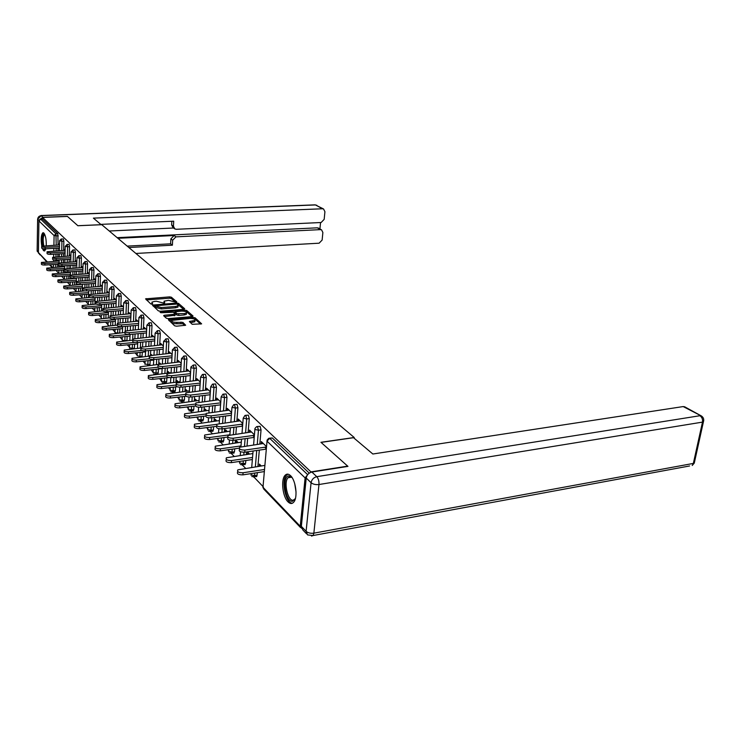 <?xml version="1.0" encoding="UTF-8"?>
<svg xmlns="http://www.w3.org/2000/svg" width="741" height="741" viewBox="0 0 741 741"><rect width="100%" height="100%" fill="white"/><g stroke="black" fill="none" stroke-linecap="round" stroke-linejoin="round"><path stroke-width="1.11" d="M176.265 302.291L176.803 301.911L171.403 297.215L169.624 296.882L145.56 298.855L150.756 303.921L152.025 304.162L152.6 303.782L151.905 302.143L154.526 301.402L156.49 301.254L164.206 303.226L164.761 302.837L164.039 301.207L168.55 300.327L176.265 302.291M290.528 475.648C288.444 473.703 286.591 473.638 284.979 475.435C280.728 479.862 282.673 496.831 288.008 501.852C290.176 503.963 292.102 504.037 293.797 502.074C297.984 497.489 295.854 480.363 290.528 475.648M46.257 245.604C46.377 239.658 45.581 235.481 43.867 233.063L42.848 232.776C41.088 234.86 40.727 239.315 41.783 246.16M42.432 248.55L43.562 250.671L44.636 250.977L45.812 248.791M192.188 324.299L201.635 323.854L195.078 317.787L193.206 317.417L168.337 319.686L174.644 325.818L176.553 326.197L185.648 325.243L182.888 322.391L176.914 322.363C173.079 322.344 171.393 321.687 171.856 320.408L189.891 318.426C193.716 318.463 195.392 319.121 194.939 320.39L189.39 321.464L192.188 324.299M42.552 217.428L67.45 216.437L77.888 225.736L101.776 224.699L354.226 437.505L320.946 442.303L347.686 466.135L310.933 471.887L42.552 217.428L42.524 219.114L40.681 219.188L55.918 233.767L57.817 233.684L42.524 219.114M183.907 309.321L184.685 308.756L178.516 303.402L176.71 303.05L152.405 305.107L158.342 310.868L160.176 311.229L183.907 309.321M192.067 316.602L186.593 311.831L186.667 310.479L193.021 315.999L192.252 316.583L168.244 318.602L166.364 318.232L163.733 315.814M164.483 316.509L164.558 315.231L163.733 315.471M164.558 315.231L175.108 314.193L173.338 312.276L161.39 312.739L160.093 312.248L160.677 312.081L184.833 310.127L186.667 310.479M354.142 438.209L354.226 437.505M46.609 261.721L38.421 252.551L38.93 220.948L40.681 219.188M307.348 475.074L305.107 477.926L300.235 526.24L301.559 528.287M263.027 486.559L253.968 477.102M251.143 474.147L250.69 473.675M245.549 468.312L242.483 465.107M239.538 462.032L239.028 461.504M234.045 456.289L231.414 453.548M228.534 450.547L227.811 449.787M222.958 444.72L220.744 442.405M217.928 439.469L217.002 438.505M212.278 433.568L210.444 431.66M207.693 428.78L206.582 427.622M201.987 422.824L200.505 421.286M197.81 418.461L196.532 417.127M192.049 412.45L190.909 411.255M188.27 408.495L186.825 406.994M182.462 402.437L181.628 401.576M179.035 398.862L177.451 397.213M173.19 392.758L172.662 392.202M170.115 389.553L168.392 387.747M164.233 383.412L164.419 381.8L166.679 381.55L165.91 382.912M164.622 378.067L164.419 381.8L161.473 381.18L159.639 378.605M157.814 374.122L155.573 374.362L155.999 373.038L158.231 372.797L157.805 374.131M156.194 369.231L155.999 373.038L153.1 372.427L151.155 369.75M145.014 363.331L142.957 361.182M137.15 355.134L135.001 352.892M129.536 347.177L127.304 344.843M122.145 339.461L119.838 337.053M114.975 331.977L112.595 329.486M108.01 324.706L105.565 322.15M101.248 317.639L98.738 315.018M94.681 310.785L92.106 308.099M88.29 304.116L85.669 301.374M82.084 297.632L79.407 294.835M76.036 291.315L73.322 288.481M70.238 282.108L70.154 285.202L67.394 282.293M64.319 279.079L61.633 276.273M58.604 273.123L56.02 270.419M58.307 261.054L58.326 260.174L59.132 260.989M58.659 244.965L58.678 244.011L59.493 244.799M257.331 426.529L260.1 426.334L261.045 429.873L259.832 444.016M259.313 450.111L257.914 466.45M257.386 472.647L256.738 476.546L256.053 476.648M269.502 438.181L272.317 437.968L269.696 438.329L307.654 474.657M309.247 473.138L272.317 437.968M57.817 233.684L58.104 244.993M58.039 248.152L57.983 250.736M57.909 253.959L57.854 256.655M57.779 259.952L57.752 261.082M57.687 264.287L57.622 267.047M249.513 454.048L247.735 452.26L247.596 454.326M249.467 432.244L249.56 430.095L254.432 434.847M252.829 435.541L254.256 436.931M234.332 404.53L237.027 404.354L237.907 407.745L236.861 421.268M236.416 426.964L235.86 434.087M235.397 440.006L235.156 443.025M234.712 448.814L234.48 451.778L233.471 453.159M225.542 431.799L225.681 429.891L227.33 431.558M227.144 410.375L227.292 408.384L231.572 412.561M212.982 384.097L215.603 383.949L216.428 387.2L215.511 400.159M215.131 405.503L214.677 411.931M214.288 417.47L214.01 421.268M213.63 426.705L213.399 429.947L212.472 431.327M205.053 410.838L205.164 409.088L206.693 410.634M206.461 390.044L206.591 388.201L210.342 391.859M193.105 365.081L195.652 364.952L196.439 368.064L195.633 380.513M195.309 385.533L194.929 391.368M194.596 396.565L194.309 401.02M193.985 406.124L193.753 409.597L192.901 410.968M185.935 391.294L186.037 389.683L187.454 391.128M187.186 371.093L187.288 369.389L190.576 372.593M174.561 347.334L177.034 347.223L177.775 350.215L177.071 362.182M176.793 366.925L176.488 372.223M176.201 377.123L175.904 382.124M175.626 386.941L175.413 390.59L174.617 391.961M168.059 373.038L168.142 371.537L169.476 372.89M169.161 353.383L169.254 351.799L172.125 354.606M157.212 330.727L159.611 330.634L160.315 333.515L159.704 345.047M159.463 349.53L159.213 354.365M158.963 358.987L158.685 364.22M158.435 368.999L158.231 372.797M151.359 355.134L151.386 354.55L151.914 355.078M152.285 336.812L152.359 335.34L154.869 337.785M140.947 315.166L143.282 315.082L143.949 317.861L143.411 328.985M143.208 333.237L143.004 337.655M142.791 342.027L142.568 346.677M142.309 352.179L142.013 356.856M136.446 321.261L136.511 319.88L138.687 322.011M125.664 300.54L127.943 300.466L128.573 303.152L128.11 313.897M127.934 317.935L127.767 321.983M127.582 326.142L127.396 330.384M127.137 336.395L126.952 340.675M121.552 306.644L121.598 305.348L123.488 307.191M111.289 286.786L113.503 286.721L114.105 289.314L113.706 299.707M113.558 303.551L113.41 307.265M113.262 311.22L113.104 315.11M112.864 321.538L112.706 325.475M107.51 292.871L107.556 291.658L109.186 293.241M97.729 273.809L99.896 273.753L100.461 276.263L100.118 286.332M99.989 290L99.868 293.417M99.739 297.178L99.618 300.753M99.387 307.543L99.257 311.164M94.274 279.885L94.311 278.736L95.7 280.089M84.928 261.554L87.04 261.508L87.577 263.935L87.281 273.698M87.179 277.208L87.077 280.357M86.966 283.951L86.873 287.239M86.651 294.316L86.549 297.669M81.751 267.603L81.779 266.528L82.955 267.677M72.813 249.967L74.878 249.93L75.397 252.283L75.137 261.749M75.054 265.111L74.971 268.01M74.878 271.456L74.795 274.485M74.6 281.821L74.517 284.915M69.478 272.447L69.497 271.79M70.367 272.392L69.756 271.771M69.895 255.988L69.923 254.969L70.904 255.923L52.602 257.359C52.444 258.09 53.639 258.47 56.196 258.489L56.168 260.045C53.611 260.035 52.407 259.656 52.574 258.915L52.592 257.794M61.346 238.982L63.356 238.954L63.846 241.233L63.633 250.43M63.559 253.654L63.494 256.34M63.42 259.637L63.356 262.434M63.272 265.806L63.254 266.704M63.18 269.974L63.105 272.836M64.208 250.402L64.226 249.411L65.125 250.291M63.819 266.677L63.846 265.769L64.689 266.621M67.005 244.4L69.033 244.363L69.543 246.679L69.311 256.015M69.228 259.304L69.154 262.101M69.07 265.463L68.996 268.372M68.913 271.817L68.894 272.484M68.811 275.819L68.737 278.792M75.749 261.712L75.777 260.665L76.851 261.721M78.787 255.682L80.871 255.636L81.408 258.025L81.13 267.64M81.028 271.076L80.945 274.096M80.843 277.616L80.75 280.765M80.547 287.98L80.454 291.194M87.92 273.661L87.957 272.549L89.235 273.8M91.236 267.594L93.375 267.547L93.931 270.011L93.607 279.922M93.496 283.507L93.385 286.795M93.264 290.472L93.153 293.899M92.931 300.837L92.82 304.319M100.795 286.285L100.841 285.109L102.341 286.572M104.407 280.2L106.602 280.144L107.186 282.692L106.815 292.917M106.676 296.678L106.547 300.244M106.408 304.097L106.269 307.821M106.028 314.434L105.889 318.213M114.429 299.651L114.475 298.401L116.226 300.114M118.365 293.556L120.616 293.492L121.228 296.131L120.802 306.7M120.635 310.636L120.477 314.517M120.32 318.565L120.153 322.622M119.894 328.856L119.727 332.959L117.624 333.107L117.791 329.041M128.888 313.841L128.943 312.507L130.972 314.48M133.185 307.737L135.492 307.663L136.14 310.386L135.649 321.325M135.455 325.466L135.27 329.699M135.075 333.959L134.871 338.387M134.612 344.167L134.38 348.631M144.245 328.911L144.31 327.485L146.653 329.773M148.95 322.826L151.321 322.733L151.998 325.558L151.433 336.886M151.21 341.249L150.979 345.871M150.747 350.363L150.506 355.272M150.247 360.45L149.849 365.341M160.584 344.963L160.667 343.435L163.353 346.056M159.574 363.988L159.63 362.905L160.584 363.868M165.743 338.896L168.179 338.794L168.902 341.731L168.244 353.476M167.985 358.079L167.707 363.146M167.438 367.897L167.151 373.14M166.892 377.817L166.679 381.55M178.025 362.09L178.118 360.45L181.193 363.451M176.849 382.013L176.942 380.457L178.312 381.856M183.675 356.06L186.186 355.939L186.945 358.987L186.195 371.195M185.898 376.067L185.556 381.634M185.241 386.672L184.954 391.415M184.648 396.37L184.426 399.936L183.601 401.307M196.652 380.402L196.773 378.632L200.283 382.06M195.328 400.9L195.439 399.214L196.911 400.714M202.867 374.427L205.452 374.288L206.257 377.465L205.396 390.164M205.053 395.342L204.636 401.465M204.275 406.828L203.988 410.968M203.636 416.229L203.404 419.591L202.515 420.971M216.622 400.029L216.752 398.112L220.762 402.02M215.112 421.129L215.242 419.304L216.826 420.907M223.467 394.129L226.116 393.971L226.978 397.287L225.996 410.523M225.579 416.034L225.079 422.805M224.653 428.52L224.393 431.947M223.977 437.551L223.754 440.663L222.782 442.044M238.093 421.11L238.222 419.036L242.789 423.491M241.325 424.278L242.622 425.547M236.351 442.859L236.509 440.867L238.213 442.599M245.614 415.321L248.346 415.136L249.263 418.6L248.133 432.429M247.651 438.311L247.031 445.823M246.531 451.945L246.327 454.511M245.836 460.504L245.604 463.301L244.549 464.69M261.286 443.813L261.332 441.571L266.538 446.647M264.787 447.231L266.352 448.759M261.24 465.95L259.396 464.079L259.304 466.237M238.056 421.083L240.047 420.823M247.568 454.298L249.476 454.02M249.384 432.16L251.403 431.892M259.22 466.154L261.156 465.857M261.147 443.674L263.194 443.387M163.993 302.143L163.742 303.217M151.849 303.088L151.609 304.162M175.617 302.263L171.328 298.53L169.55 298.197L146.412 299.938M154.767 306.089L153.257 306.209M183.722 309.33L177.757 304.449M177.275 304.032L154.804 305.792L161.362 307.58L175.524 306.468L178.062 305.746L177.275 304.032M154.786 305.774L154.73 307.135L154.804 305.792M178.044 306.116L177.988 307.08L175.45 307.802L161.288 308.932L154.73 307.135M164.576 316.592L175.043 315.231M173.468 312.396L175.154 312.257M184.324 313.6L186.445 312.998C186.871 311.766 185.213 311.137 181.48 311.109L175.182 311.785L176.951 313.693L184.324 313.6L184.24 314.962L186.362 314.351L186.408 313.489M175.163 312.1L175.117 313.48L175.191 312.128M184.24 314.962L178.729 315.416L176.877 315.055L175.117 313.48M186.593 311.831L185.176 311.461M194.911 320.862L194.846 321.761L190.261 322.594M171.81 321.316L171.782 321.789C171.319 323.067 173.005 323.724 176.84 323.752L176.914 322.363M184.713 325.484L182.805 323.771L176.84 323.752M171.68 320.603L169.18 320.816M200.663 324.095L194.985 319.149L193.577 318.769M59.132 261.008L41.413 262.444C41.274 263.157 42.432 263.518 44.886 263.527L44.858 265.037C42.404 265.037 41.246 264.667 41.385 263.953L41.403 262.851M44.886 263.527L59.095 262.703M44.858 265.037L58.261 264.259M59.484 244.928L41.691 246.234C41.552 246.929 42.719 247.281 45.182 247.299L45.155 248.828C42.691 248.809 41.524 248.448 41.663 247.763L41.681 246.633M59.419 248.078L45.155 248.828M59.456 246.558L45.182 247.299M43.015 245.79C41.968 238.482 42.478 234.554 44.534 234.017M44.747 234.462L44.525 234.517C43.043 236.36 42.793 240.103 43.765 245.725M43.469 248.763L44.831 250.838M43.645 232.878C42.024 235.082 41.7 239.408 42.663 245.845M45.562 249.624L44.052 248.819M45.071 248.828L45.72 249.161M295.418 498.498L292.519 501.287C285.554 502.574 281.626 476.37 288.694 475.917L292.13 477.667M291.973 477.491L289.666 476.722L287.98 477.76C283.46 482.372 287.851 501.333 293.214 500.203L295.326 498.712M287.925 474.166L286.341 475.314C280.876 480.863 285.896 503.787 292.5 503.185M101.174 224.718L93.403 218.132L322.483 208.767L315.499 204.942L41.163 215.659L42.913 217.317L67.348 216.344L77.851 225.709L101.174 224.69M117.912 238.296L174.144 235.518L175.941 236.861L320.436 229.627L317.324 227.82L318.732 228.2M175.941 236.861L172.662 240.214L170.875 238.852L174.144 235.518M128.851 247.522L172.394 245.197L172.662 240.214M135.899 253.459L319.112 243.196L322.131 240.065L322.872 232.489L321.557 229.849L320.436 229.627M174.33 228.571L173.033 227.607L171.634 224.912L173.44 226.227L174.83 228.932L176.367 229.293L321.14 222.504L324.169 219.355L324.929 211.694L323.548 208.971L322.483 208.767M319.927 228.904L320.547 222.532M173.44 226.227L173.718 221.189L100.785 224.366M39.44 254.219L40.079 254.895M42.913 217.317L39.69 219.54M117.161 237.666L317.324 227.82M173.579 228.015L109.251 230.997M171.634 224.912L171.838 221.272M127.183 246.114L170.606 243.826L170.875 238.852M170.606 243.826L172.394 245.197M306.228 478.047L301.346 526.36L306.098 531.325L311.081 482.734L306.228 478.047C306.857 474.842 308.747 472.841 311.878 472.036L347.964 466.385L321.038 442.386L353.531 437.699L372.853 454.011L683.202 406.568L684.851 406.892M306.607 533.89L302.847 529.954L301.346 526.36M64.736 266.621L46.766 268.112C46.618 268.853 47.794 269.233 50.295 269.242L50.268 270.761C47.767 270.761 46.59 270.382 46.739 269.641L46.757 268.548M50.295 269.242L64.689 268.372M50.268 270.761L64.106 269.919M70.488 272.382L52.268 273.938C52.102 274.707 53.296 275.096 55.844 275.096L55.816 276.643C53.269 276.643 52.074 276.254 52.24 275.485L52.259 274.392M55.844 275.096L70.441 274.179M55.816 276.643L70.117 275.735M76.397 278.301L57.918 279.922C57.742 280.719 58.956 281.117 61.549 281.117L61.512 282.682C58.919 282.682 57.705 282.284 57.881 281.487L57.909 280.404M61.549 281.117L76.342 280.154M61.512 282.682L76.184 281.71M82.473 284.377L63.726 286.072C63.531 286.887 64.763 287.304 67.403 287.304L67.366 288.888C64.726 288.888 63.494 288.471 63.689 287.647L63.717 286.572M67.403 287.304L82.408 286.285M67.366 288.888L82.371 287.86M84.724 290.898L69.691 292.389C69.487 293.241 70.728 293.668 73.433 293.668L73.387 295.27C70.691 295.27 69.45 294.844 69.654 293.992L69.682 292.917M73.433 293.668L88.651 292.593M73.387 295.27L88.605 294.177M65.125 250.356L47.072 251.727C46.924 252.44 48.109 252.801 50.62 252.82L50.583 254.358C48.072 254.348 46.896 253.978 47.044 253.265L47.063 252.135M65.041 253.57L50.583 254.358M65.078 252.042L50.62 252.82M70.821 259.211L56.168 260.045M70.858 257.664L56.196 258.489M76.786 261.656L58.289 263.148C58.113 263.907 59.326 264.296 61.938 264.305L61.901 265.889C59.289 265.871 58.076 265.482 58.252 264.722L58.28 263.601M76.758 265.009L61.901 265.889M76.805 263.435L61.938 264.305M82.816 267.538L64.134 269.085C63.939 269.881 65.171 270.28 67.829 270.289L67.792 271.891C65.134 271.882 63.902 271.475 64.087 270.687L64.115 269.567M82.862 270.956L67.792 271.891M82.909 269.372L67.829 270.289M89.022 273.586L70.136 275.198C69.923 276.022 71.173 276.43 73.887 276.449L73.85 278.06C71.136 278.051 69.886 277.634 70.089 276.819L70.117 275.708M89.133 277.078L73.85 278.06M89.189 275.467L73.887 276.449M90.161 297.4L75.832 298.882C75.61 299.762 76.869 300.207 79.63 300.207L79.583 301.828C76.823 301.828 75.563 301.383 75.786 300.503L75.823 299.438M79.63 300.207L95.07 299.068M79.583 301.828L95.015 300.679M95.404 279.802L76.314 281.487C76.082 282.33 77.351 282.766 80.121 282.775L80.074 284.414C77.314 284.405 76.036 283.97 76.267 283.127L76.295 282.015M95.589 283.368L80.074 284.414M95.645 281.737L80.121 282.775M96.237 304.06L82.149 305.57C81.908 306.478 83.187 306.931 86.002 306.931L85.947 308.571C83.14 308.58 81.853 308.117 82.103 307.209L82.131 306.153M86.002 306.931L101.665 305.737M85.947 308.571L101.61 307.367M101.962 286.202L82.668 287.953C82.418 288.833 83.714 289.277 86.54 289.286L86.484 290.944C83.659 290.935 82.371 290.491 82.621 289.611L82.649 288.518M102.23 289.842L86.484 290.944M102.286 288.193L86.54 289.286M102.786 310.887L88.651 312.443C88.383 313.387 89.689 313.86 92.56 313.86L92.505 315.518C89.633 315.527 88.336 315.055 88.596 314.101L88.633 313.063M92.56 313.86L108.464 312.6M92.505 315.518L108.399 314.249M108.714 292.788L89.207 294.612C88.948 295.52 90.254 295.983 93.134 295.983L93.088 297.669C90.198 297.66 88.892 297.197 89.161 296.289L89.189 295.205M109.066 296.502L93.088 297.669M109.122 294.835L93.134 295.983M109.788 317.898L95.339 319.519C95.052 320.501 96.376 320.992 99.313 320.992L99.257 322.668C96.321 322.678 94.996 322.187 95.283 321.205L95.32 320.177M99.313 320.992L115.457 319.658M99.257 322.668L115.392 321.325M115.67 299.559L95.95 301.457C95.663 302.411 96.988 302.884 99.942 302.893L99.878 304.588C96.932 304.588 95.598 304.106 95.885 303.162L95.922 302.087M116.105 303.356L99.878 304.588M116.17 301.67L99.942 302.893M117.319 325.086L102.239 326.809C101.925 327.837 103.268 328.337 106.269 328.337L106.204 330.041C103.212 330.041 101.869 329.541 102.175 328.513L102.212 327.503M106.269 328.337L122.663 326.929M106.204 330.041L122.598 328.624M122.821 306.542L102.888 308.515C102.573 309.506 103.925 309.997 106.945 309.997L106.88 311.72C103.87 311.72 102.517 311.229 102.823 310.238L102.86 309.182M123.358 310.423L106.88 311.72M123.423 308.71L106.945 309.997M124.97 332.496L109.344 334.321C109.01 335.386 110.372 335.914 113.438 335.905L113.373 337.627C110.307 337.637 108.946 337.109 109.279 336.043L109.316 335.052M113.438 335.905L130.092 334.423L129.832 340.406M113.373 337.627L130.018 336.136M130.203 313.73L110.038 315.796C109.705 316.815 111.076 317.324 114.16 317.333L114.095 319.075C111.011 319.075 109.64 318.556 109.974 317.537L110.02 316.5M130.833 317.704L114.095 319.075M130.907 315.962L114.16 317.333M132.843 340.138L116.67 342.064C116.309 343.166 117.699 343.713 120.829 343.704L120.755 345.454C117.624 345.463 116.235 344.917 116.596 343.815L116.643 342.842M120.829 343.704L134.612 342.435M120.755 345.454L137.678 343.88M137.807 321.149L117.421 323.289C117.059 324.354 118.458 324.882 121.607 324.891L121.533 326.661C118.384 326.661 116.985 326.123 117.347 325.058L117.393 324.039M138.539 325.206L121.533 326.661M138.623 323.447L121.607 324.891M140.864 348.02L124.229 350.048C123.84 351.197 125.248 351.771 128.452 351.753L128.378 353.531C125.173 353.54 123.756 352.975 124.155 351.818L124.192 350.873M128.452 351.753L141.726 350.484M128.378 353.531L145.569 351.864M145.644 328.791L125.034 331.023C124.645 332.135 126.063 332.681 129.286 332.69L129.212 334.478C125.979 334.478 124.562 333.922 124.96 332.811L124.997 331.811M146.496 332.941L129.212 334.478M146.579 331.162L129.286 332.69M149.136 356.152L132.028 358.292C131.602 359.487 133.037 360.08 136.325 360.061L136.242 361.858C132.954 361.877 131.528 361.284 131.944 360.08L131.991 359.153M136.325 360.061L149.469 358.755M136.242 361.858L153.72 360.107M153.739 336.683L132.889 339.007C132.472 340.156 133.908 340.74 137.215 340.74L137.131 342.555C133.825 342.555 132.389 341.981 132.815 340.823L132.852 339.841M154.712 340.925L137.131 342.555M154.804 339.119L137.215 340.74M158.157 364.489L140.077 366.795C139.623 368.036 141.077 368.657 144.449 368.638L144.365 370.463C140.994 370.472 139.54 369.861 139.993 368.61L140.04 367.712M144.449 368.638L157.759 367.267M144.365 370.463L162.14 368.61M162.094 344.824L141.003 347.251C140.549 348.446 142.013 349.048 145.403 349.048L145.319 350.891C141.929 350.891 140.466 350.289 140.92 349.085L140.966 348.14M163.187 349.168L145.319 350.891M163.289 347.344L145.403 349.048M171.097 372.714L148.404 375.576C147.904 376.873 149.386 377.521 152.841 377.502L152.748 379.346C149.293 379.364 147.82 378.725 148.311 377.419L148.348 376.558M152.841 377.502L166.623 376.02M152.748 379.346L169.217 377.567M170.717 353.235L149.395 355.763C148.904 357.014 150.395 357.634 153.869 357.634L153.767 359.505C150.293 359.505 148.802 358.885 149.302 357.625L149.349 356.708M171.949 357.681L153.767 359.505L153.47 364.97M172.06 355.828L153.869 357.634M180.109 381.661L156.999 384.653C156.471 386.005 157.972 386.682 161.519 386.663L161.418 388.534C157.879 388.553 156.37 387.876 156.907 386.524L156.944 385.69M161.519 386.663L176.201 385.024C175.58 386.45 177.155 387.163 180.906 387.163L200.089 384.996M161.418 388.534L177.173 386.765M179.637 361.923L158.065 364.563C157.527 365.869 159.046 366.517 162.612 366.517L162.511 368.416C158.945 368.416 157.435 367.758 157.963 366.452L158.009 365.563M181.017 366.48L162.511 368.416M181.128 364.6L162.612 366.517M189.427 390.896L165.901 394.045C165.326 395.453 166.855 396.148 170.495 396.139L170.384 398.037C166.753 398.047 165.215 397.352 165.789 395.935L165.836 395.138M170.495 396.139L185.834 394.36M170.384 398.037L185.982 396.213M188.853 370.908L167.031 373.659C166.456 375.02 168.003 375.706 171.662 375.706L171.551 377.623C167.892 377.623 166.355 376.947 166.929 375.576L166.975 374.724M190.391 375.585L171.551 377.623M190.511 373.677L171.662 375.706M199.07 400.455L175.098 403.752C174.487 405.225 176.043 405.957 179.776 405.938L179.665 407.865C175.932 407.883 174.367 407.152 174.987 405.67L175.033 404.919M179.776 405.938L195.652 404.03M179.665 407.865L195.476 405.948M198.393 380.207L176.312 383.078C175.691 384.496 177.266 385.209 181.026 385.209L180.906 387.163M200.218 383.06L181.026 385.209M209.064 410.338L184.639 413.802C183.963 415.34 185.556 416.109 189.39 416.09L189.27 418.044C185.435 418.063 183.842 417.294 184.518 415.747L184.555 415.043M189.39 416.09L205.803 414.034M189.27 418.044L205.683 415.97M208.258 389.831L185.926 392.823C185.259 394.314 186.862 395.055 190.724 395.055L190.594 397.037C186.732 397.037 185.139 396.287 185.806 394.796L185.852 394.027M210.138 394.74L190.594 397.037M210.277 392.776L190.724 395.055M219.419 420.573L194.513 424.204C193.79 425.816 195.402 426.621 199.357 426.603L199.227 428.585C195.272 428.604 193.66 427.798 194.383 426.186L194.42 425.538M199.357 426.603L216.854 424.324M199.227 428.585L216.807 426.288C215.964 428.029 217.65 428.882 221.855 428.891L242.576 426.149M218.484 399.807L195.893 402.919C195.17 404.475 196.8 405.262 200.774 405.262L200.644 407.272C196.671 407.272 195.04 406.485 195.763 404.929L195.809 404.206M220.559 404.836L200.644 407.272M220.707 402.845L200.774 405.262M230.155 431.179L204.748 434.995C203.97 436.681 205.618 437.523 209.684 437.505L209.536 439.524C205.479 439.533 203.831 438.691 204.609 437.005L204.655 436.412M209.684 437.505L229.877 434.772M209.536 439.524L227.904 437.023M229.089 410.134L206.23 413.395C205.452 415.025 207.109 415.84 211.194 415.84L211.055 417.878C206.961 417.878 205.313 417.063 206.091 415.423L206.137 414.765M231.359 415.293L211.055 417.878M231.516 413.274L211.194 415.84M241.297 442.164L215.372 446.184C214.538 447.953 216.205 448.824 220.392 448.824L220.244 450.861C216.057 450.871 214.39 449.991 215.223 448.222L215.261 447.694M220.392 448.824L241.001 445.915M220.244 450.861L239.121 448.185M240.075 420.851L216.946 424.25C216.113 425.955 217.798 426.816 222.013 426.825L221.855 428.891M242.742 424.093L222.013 426.825M252.866 453.566L226.403 457.79C225.496 459.642 227.2 460.569 231.516 460.559L231.359 462.634C227.042 462.643 225.338 461.717 226.246 459.855L226.283 459.401M231.516 460.559L252.542 457.484M231.359 462.634L252.366 459.54M251.486 431.975L228.089 435.523C227.181 437.31 228.895 438.209 233.239 438.218L233.082 440.321C228.737 440.311 227.024 439.413 227.932 437.616L227.969 437.079M254.219 437.412L233.082 440.321M254.395 435.319L233.239 438.218M264.889 465.394L237.861 469.85C236.879 471.785 238.621 472.758 243.067 472.758L242.9 474.861C238.454 474.87 236.712 473.897 237.694 471.943L237.722 471.572M243.067 472.758L264.528 469.488M242.9 474.861L264.342 471.582M263.333 443.526L239.658 447.231C238.676 449.111 240.427 450.056 244.91 450.074L244.743 452.205C240.26 452.195 238.509 451.241 239.491 449.361L239.528 448.898M266.315 449.102L244.743 452.205M266.501 446.99L244.91 450.074M38.421 252.551L47.174 261.693M50.082 264.732L52.583 267.344M53.454 267.297L53.509 264.537M53.574 261.323L53.602 259.832M53.667 256.942L53.723 254.191M53.787 250.958L53.843 248.374M53.908 245.215L54.102 235.601L38.93 220.948M58.307 235.925L54.102 235.601L55.918 233.767L56.214 245.095M305.107 477.926L267.019 441.154L262.972 487.282L300.235 526.24M262.981 487.791L263.074 486.105L263.713 489.014L300.494 527.518M269.696 438.329L267.019 441.154L267.112 440.052L268.751 438.283L269.696 438.329M56.149 248.254L56.094 250.838M56.02 254.061L55.964 256.757M55.899 260.054L55.871 261.193M55.807 264.398L55.742 267.158M63.846 241.233L61.929 241.334L61.216 238.991L59.586 240.621L61.929 241.334L61.725 250.532M61.651 253.755L61.586 256.442M61.512 259.739L61.447 262.546M61.373 265.908L61.346 266.825M61.271 270.095L61.207 272.957M69.543 246.679L67.607 246.781L67.375 256.127M67.301 259.415L67.227 262.212M67.144 265.574L67.07 268.492M66.986 271.91L66.968 272.605M66.894 275.939L66.82 278.922M75.397 252.283L73.433 252.385L73.183 261.86M73.1 265.222L73.016 268.131M72.933 271.577L72.85 274.605M72.757 278.07L72.748 278.533M72.655 281.95L72.572 285.044M81.408 258.025L79.426 258.137L79.148 267.76M79.055 271.197L78.972 274.226M78.87 277.736L78.778 280.895M78.583 288.119L78.49 291.333M87.577 263.935L85.576 264.055L85.28 273.827M85.178 277.329L85.085 280.487M84.974 284.081L84.882 287.369M84.669 294.464L84.567 297.808M93.931 270.011L91.903 270.141L91.588 280.061M91.476 283.646L91.365 286.924M91.254 290.611L91.143 294.038M90.921 300.985L90.81 304.468M100.461 276.263L98.414 276.393L98.071 286.471M97.951 290.139L97.831 293.566M97.701 297.326L97.58 300.911M97.349 307.7L97.228 311.322M107.186 282.692L105.111 282.83L104.74 293.065M104.611 296.826L104.481 300.392M104.342 304.255L104.203 308.015M103.972 314.601L103.833 318.38M114.105 289.314L112.002 289.453L111.613 299.864M111.465 303.708L111.326 307.432M111.169 311.387L111.02 315.351M110.779 321.714L110.631 325.651M121.228 296.131L119.106 296.28L118.68 306.857M118.523 310.803L118.365 314.684M118.208 318.741L118.032 322.956M128.573 303.152L126.424 303.319L125.97 314.073M125.794 318.111L125.618 322.168M125.442 326.327L125.257 330.875M125.007 336.581L124.84 340.61L126.97 340.415M136.14 310.386L133.964 310.562L133.473 321.511M133.287 325.651L133.102 329.884M132.908 334.154L132.676 339.313M132.667 339.517L132.639 340.156M132.454 344.37L132.269 348.344L134.427 348.14M143.949 317.861L141.744 318.037L141.216 329.18M141.012 333.431L140.809 337.85M140.605 342.231L140.327 348.066M140.123 352.392L139.938 356.319L142.115 356.106M151.998 325.558L149.765 325.753L149.21 337.09M148.987 341.453L148.756 346.084M148.533 350.586L148.256 356.236M148.033 360.672L147.839 364.553L150.053 364.322M160.315 333.515L158.055 333.719L157.453 345.26M157.212 349.743L156.962 354.587M156.721 359.209L156.434 364.665M168.902 341.731L166.614 341.944L165.965 353.698M165.706 358.311L165.428 363.377M165.169 368.138L164.882 373.381M177.775 350.215L175.45 350.437L174.756 362.423M174.487 367.166L174.181 372.473M173.894 377.373L173.607 382.375M173.329 387.2L173.116 390.85L175.413 390.59M186.945 358.987L184.592 359.228L183.851 371.445M183.555 376.326L183.222 381.893M182.916 386.932L182.629 391.674M182.323 396.639L182.11 400.214L184.426 399.936M196.439 368.064L194.059 368.314L193.262 380.781M192.938 385.802L192.567 391.646M192.234 396.843L191.947 401.307M191.623 406.411L191.4 409.884L193.753 409.597M206.257 377.465L203.849 377.725L202.997 390.442M202.645 395.62L202.237 401.752M201.876 407.115L201.598 411.264M201.246 416.535L201.024 419.897L203.404 419.591M216.428 387.2L213.982 387.478L213.075 400.455M212.704 405.799L212.25 412.237M211.861 417.776L211.593 421.583M211.213 427.02L210.981 430.262L213.399 429.947M226.978 397.287L224.495 397.574L223.523 410.829M223.115 416.349L222.615 423.12M222.198 428.844L221.939 432.281M221.531 437.885L221.3 440.997L223.754 440.663M237.907 407.745L235.397 408.059L234.351 421.592M233.915 427.298L233.359 434.43M232.906 440.349L232.674 443.368M232.22 449.166L231.998 452.13L234.48 451.778M249.263 418.6L246.707 418.934L245.595 432.772M245.114 438.663L244.502 446.184M244.011 452.279L243.798 454.881M243.317 460.874L243.094 463.681L245.604 463.301M261.045 429.873L258.461 430.225L257.257 444.378M256.738 450.482L255.358 466.83M254.83 473.036L254.608 475.657L257.155 475.268M67.098 244.465L65.236 246.345L67.607 246.781L67.098 244.465M72.914 250.032L71.034 251.94L73.433 252.385L72.914 250.032M78.889 255.747L76.981 257.683L79.426 258.137L78.889 255.747M85.03 261.629L83.094 263.592L85.576 264.055L85.03 261.629M81.992 297.993L82.168 294.64M91.347 267.668L89.383 269.659L91.903 270.141L91.347 267.668M88.262 304.644L88.383 301.17M97.84 273.883L95.858 275.902L98.414 276.393L97.84 273.883M94.885 311.507L94.774 307.895M104.527 280.283L102.508 282.33L105.111 282.83L104.527 280.283M101.841 318.547L101.248 318.222L101.35 314.814M111.409 286.869L109.362 288.953L112.002 289.453L111.409 286.869M109.251 325.771L108.01 325.29L108.112 321.937M118.495 293.649L116.42 295.761L119.106 296.28L118.495 293.649M117.624 333.107L114.966 332.57L115.077 329.273M125.794 300.633L123.691 302.782L126.424 303.319L125.794 300.633M124.821 340.869L122.135 340.063L122.256 336.831M133.324 307.83L131.185 310.016L133.964 310.562L133.324 307.83M132.222 348.835L132.269 348.344L129.527 347.788L129.647 344.63M141.077 315.258L138.919 317.481L141.744 318.037L141.077 315.258M139.836 357.069L139.938 356.319L137.141 355.745L137.27 352.67M149.089 322.919L146.894 325.179L149.765 325.753L149.089 322.919M147.644 365.572L147.839 364.553L144.995 363.961L145.125 360.969M157.351 330.829L155.128 333.126L158.055 333.719L157.351 330.829M165.891 338.998L163.631 341.342L166.614 341.944L165.891 338.998M163.687 383.18L166.262 382.875M174.719 347.446L172.412 349.817L175.45 350.437L174.719 347.446M172.366 392.239L173.116 390.85L170.115 390.211L170.254 387.543M183.833 356.171L181.499 358.588L184.592 359.228L183.833 356.171M181.332 401.603L182.11 400.214L179.053 399.556L179.192 397.009M193.271 365.202L190.928 366.943L190.9 367.666L194.059 368.314L193.271 365.202M190.594 411.283L191.4 409.884L188.288 409.208L188.427 406.8M203.043 374.548L202.413 374.474L200.626 377.058L203.849 377.725L203.043 374.548M200.19 421.305L201.024 419.897L197.847 419.202L197.986 416.942M213.158 384.227L212.482 384.153L210.703 386.783L213.982 387.478L213.158 384.227M210.12 431.679L210.981 430.262L207.739 429.548L207.878 427.455M223.643 394.258L222.921 394.193L221.142 396.87L224.495 397.574L223.643 394.258M220.41 442.414L221.3 440.997L217.993 440.265L218.132 438.348M234.517 404.669L233.748 404.605L231.979 407.328L235.397 408.059L234.517 404.669M231.072 453.557L231.998 452.13L228.617 451.371L228.747 449.657M245.799 415.46L244.975 415.405L243.215 418.174L246.707 418.934L245.799 415.46M242.131 465.107L243.094 463.681L239.639 462.893L239.76 461.393M254.969 428.409L254.885 429.447L258.461 430.225L257.516 426.677L256.636 426.621L254.969 428.409L253.589 444.896M253.607 477.093L254.608 475.657L251.088 474.861L251.18 473.749L251.097 475.352M164.02 303.236L164.067 302.226M151.868 304.171L151.924 303.152M146.329 299.855L146.385 298.614M169.55 298.197L169.624 296.882M171.328 298.53L171.403 297.215M153.165 306.126L153.23 304.875M176.664 303.819L176.71 303.05M178.442 304.727L178.516 303.402M155.462 307.793L155.527 306.45M161.288 308.932L161.362 307.58M175.45 307.802L175.524 306.468M174.218 315.786L174.302 314.425M160.64 312.693L160.677 312.081M184.759 311.35L184.833 310.127M176.877 315.055L176.951 313.693M178.729 315.416L178.813 314.054M190.113 322.465L190.187 321.233M192.743 322.381L192.827 321.001M180.915 323.4L180.999 322.02M182.805 323.771L182.888 322.391M169.096 320.723L169.161 319.445M193.123 318.658L193.206 317.417M194.985 319.149L195.078 317.787M296.048 492.005L294.714 483.614M39.014 220.457L37.671 219.16L37.18 250.625L38.43 251.931M40.996 215.548L314.934 204.859L316.833 205.294M38.643 253.376L37.152 250.115L37.634 219.123M41.163 215.659L37.671 219.16C37.911 217.113 39.078 215.946 41.163 215.659M311.878 472.036L316.778 476.676L699.902 415.729C702.005 417.183 702.866 419.313 702.487 422.12L318.973 484.521L313.86 533.168L693.354 463.421L702.487 422.12L703.413 421.851L703.728 420.564M701.671 416.127L683.202 406.568M694.586 461.717L694.271 463.116L693.354 463.421L692.224 465.487L694.271 463.116L703.413 421.851C704.191 419.276 703.459 417.285 701.227 415.868L684.527 406.716M689.602 465.969L313.091 535.53L313.86 533.168C310.609 533.566 308.015 532.946 306.098 531.325L307.598 534.928L313.091 535.53L311.507 536.067M316.778 476.676C313.619 477.491 311.729 479.51 311.081 482.734C313.054 484.271 315.685 484.873 318.973 484.521C319.139 481.187 318.408 478.566 316.778 476.676M286.424 475.203L284.979 475.435M43.413 232.757L42.848 232.776M49.517 264.769L52.009 267.381M59.576 240.881L59.363 250.662M59.289 253.885L59.234 256.581M59.16 259.878L59.095 262.777M59.03 265.593L59.002 266.964M58.928 270.233L58.863 273.105M65.217 246.327L64.976 256.256M64.902 259.554L64.838 262.351M64.754 265.723L64.68 268.788M64.615 271.502L64.587 272.753M64.504 276.097L64.439 279.07M71.006 251.921L70.747 262.008M70.664 265.371L70.59 268.279M70.506 271.725L70.414 275.013M70.349 277.532L70.321 278.69M76.962 257.664L76.684 267.909M76.582 271.345L76.499 274.374M76.406 277.903L76.304 281.487M76.249 283.655L76.221 284.794M76.119 288.286L76.036 291.509M83.075 263.574L82.77 273.985M82.668 277.495L82.575 280.644M82.473 284.248L82.27 291.074M89.365 269.641L89.04 280.228M88.929 283.822L88.818 287.1M88.707 290.787L88.494 297.521M95.839 275.884L95.478 286.647M95.357 290.324L95.246 293.751M95.117 297.521L94.904 304.162M102.49 282.312L102.11 293.26M101.971 297.021L101.85 300.587M101.712 304.449L101.48 310.988M109.344 288.925L108.927 300.059M108.788 303.912L108.649 307.635M108.501 311.6L108.26 318.019M116.402 295.742L115.957 307.07M115.8 311.016L115.652 314.906M115.485 318.963L115.235 325.262M123.673 302.763L123.191 314.295M123.025 318.343L122.858 322.4M122.682 326.559L122.422 332.718M131.166 309.997L130.657 321.742M130.472 325.892L130.286 330.134M129.49 347.742L129.555 348.205M138.9 317.463L138.345 329.43M138.15 333.682L137.946 338.109M137.743 342.499L137.465 348.344M146.875 325.16L146.283 337.359M146.07 341.731L145.838 346.353M145.616 350.864L145.347 356.523M144.958 363.914L145.023 364.377M155.11 333.117L154.471 345.538M154.239 350.03L153.989 354.874M153.239 369.537L153.118 371.815M153.063 372.39L153.128 372.853M153.804 373.955L155.11 374.418M163.613 341.323L162.927 353.994M162.677 358.616L162.399 363.683M162.149 368.444L161.862 373.696M161.603 378.392L161.492 380.531M161.427 381.133L161.492 381.606M162.177 382.717L164.002 383.125M172.403 349.808L171.662 362.738M171.393 367.49L171.097 372.797M170.819 377.669L170.532 382.717M170.069 390.164L170.134 390.646M174.987 391.915L170.828 391.776M181.489 358.579L180.693 371.778M180.406 376.669L180.072 382.236M179.776 387.21L179.489 392.035M179.007 399.501L179.072 399.992M184.009 401.261L179.767 401.131M190.882 367.656L190.039 381.133M189.724 386.163L189.353 392.008M189.038 397.074L188.751 401.687M188.242 409.162L188.307 409.653M193.327 410.922L189.011 410.81M200.616 377.049L199.709 390.822M199.366 396.009L198.959 402.141M198.625 407.272L198.338 411.672M197.801 419.147L197.866 419.647M202.978 420.916L198.569 420.823M210.694 386.774L209.722 400.853M209.351 406.207L208.906 412.654M208.545 417.831L208.258 422.009M207.693 429.493L207.758 430.002M212.973 431.253L208.471 431.179M221.142 396.861L220.096 411.255M219.697 416.785L219.197 423.565M218.827 428.752L218.539 432.735M217.937 440.2L218.011 440.728M223.319 441.969L218.725 441.923M231.97 407.318L230.849 422.055M230.414 427.761L229.867 434.902M229.478 440.052L229.191 443.85M228.561 451.306L228.636 451.843M234.054 453.075L229.358 453.047M243.215 418.174L242.011 433.253M241.538 439.154L240.936 446.712M240.529 451.741L240.241 455.391M239.584 462.829L239.658 463.375M245.188 464.588L240.38 464.588M253.079 451.01L251.708 467.386M256.738 476.546L251.829 476.574M177.988 307.08L178.062 305.746M175.024 315.555L175.108 314.193M186.362 314.351L186.445 312.998M194.846 321.761L194.939 320.39M291.546 477.195L287.98 477.76M315.212 204.84L323.548 208.971M37.133 250.569L37.282 251.458M321.557 229.849L318.445 228.043M76.295 282.025L76.267 283.127M176.247 384.209L176.201 385.024M216.844 425.714L216.798 426.316"/></g></svg>
